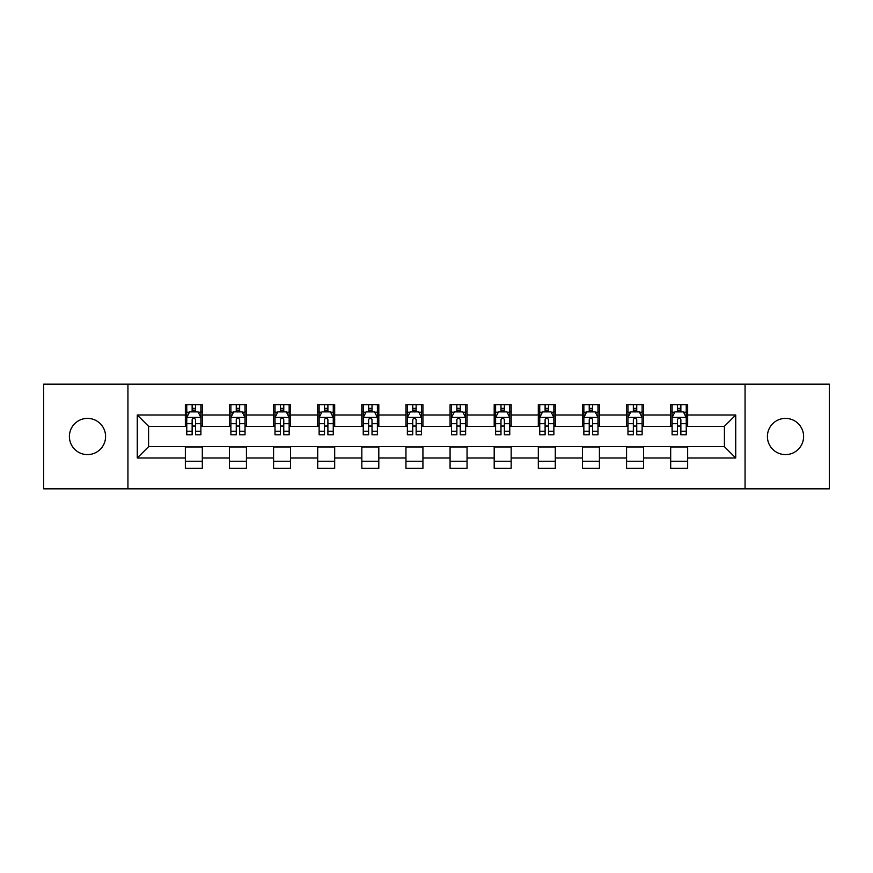 <?xml version="1.0" encoding="UTF-8"?>
<svg xmlns="http://www.w3.org/2000/svg" width="873" height="873" viewBox="0 0 873 873"><rect width="100%" height="100%" fill="white"/><g stroke="black" fill="none" stroke-linecap="round" stroke-linejoin="round"><path stroke-width="1.31" d="M785.514 418.396A18.104 18.104 0 0 0 767.411 436.5A18.104 18.104 0 0 0 785.514 454.604A18.104 18.104 0 0 0 803.607 436.5A18.104 18.104 0 0 0 785.514 418.396M87.486 418.396A18.104 18.104 0 0 0 69.393 436.5A18.104 18.104 0 0 0 87.486 454.604A18.104 18.104 0 0 0 105.589 436.5A18.104 18.104 0 0 0 87.486 418.396M745.062 488.825L829.35 488.825L829.35 384.175L745.062 384.175L745.062 488.825L127.938 488.825L127.938 384.175L43.65 384.175L43.65 488.825L127.938 488.825M745.062 384.175L127.938 384.175M687.651 415.002L687.651 404.679L670.682 404.679L670.682 415.002L643.532 415.002L643.532 404.679L626.563 404.679L626.563 415.002L599.413 415.002L599.413 404.679L582.444 404.679L582.444 415.002L555.293 415.002L555.293 404.679L538.314 404.679L538.314 415.002L511.163 415.002L511.163 404.679L494.194 404.679L494.194 415.002L467.044 415.002L467.044 404.679L450.075 404.679L450.075 415.002L422.925 415.002L422.925 404.679L405.956 404.679L405.956 415.002L378.806 415.002L378.806 404.679L361.837 404.679L361.837 415.002L334.686 415.002L334.686 404.679L317.707 404.679L317.707 415.002L290.556 415.002L290.556 404.679L273.587 404.679L273.587 415.002L246.437 415.002L246.437 404.679L229.468 404.679L229.468 415.002L202.318 415.002L202.318 404.679L185.349 404.679L185.349 415.002L137.268 415.002L137.268 457.998L148.585 446.681L185.349 446.681L185.349 468.321L202.318 468.321L202.318 446.681L229.468 446.681L229.468 468.321L246.437 468.321L246.437 446.681L273.587 446.681L273.587 468.321L290.556 468.321L290.556 446.681L317.707 446.681L317.707 468.321L334.686 468.321L334.686 446.681L361.837 446.681L361.837 468.321L378.806 468.321L378.806 446.681L405.956 446.681L405.956 468.321L422.925 468.321L422.925 446.681L450.075 446.681L450.075 468.321L467.044 468.321L467.044 446.681L494.194 446.681L494.194 468.321L511.163 468.321L511.163 446.681L538.314 446.681L538.314 468.321L555.293 468.321L555.293 446.681L582.444 446.681L582.444 468.321L599.413 468.321L599.413 446.681L626.563 446.681L626.563 468.321L643.532 468.321L643.532 446.681L670.682 446.681L670.682 468.321L687.651 468.321L687.651 446.681L724.415 446.681L724.415 426.319L687.651 426.319L687.651 415.002L735.732 415.002L735.732 457.998L687.651 457.998M670.682 457.998L643.532 457.998M626.563 457.998L599.413 457.998M582.444 457.998L555.293 457.998M538.314 457.998L511.163 457.998M494.194 457.998L467.044 457.998M450.075 457.998L422.925 457.998M405.956 457.998L378.806 457.998M361.837 457.998L334.686 457.998M317.707 457.998L290.556 457.998M273.587 457.998L246.437 457.998M229.468 457.998L202.318 457.998M185.349 457.998L137.268 457.998M670.682 415.002L670.682 426.319L643.532 426.319L643.532 415.002M626.563 415.002L626.563 426.319L599.413 426.319L599.413 415.002M582.444 415.002L582.444 426.319L555.293 426.319L555.293 415.002M538.314 415.002L538.314 426.319L511.163 426.319L511.163 415.002M494.194 415.002L494.194 426.319L467.044 426.319L467.044 415.002M450.075 415.002L450.075 426.319L422.925 426.319L422.925 415.002M405.956 415.002L405.956 426.319L378.806 426.319L378.806 415.002M361.837 415.002L361.837 426.319L334.686 426.319L334.686 415.002M317.707 415.002L317.707 426.319L290.556 426.319L290.556 415.002M273.587 415.002L273.587 426.319L246.437 426.319L246.437 415.002M229.468 415.002L229.468 426.319L202.318 426.319L202.318 415.002M185.349 415.002L185.349 426.319L148.585 426.319L137.268 415.002M148.585 426.319L148.585 446.681M735.732 457.998L724.415 446.681M724.415 426.319L735.732 415.002M185.349 411.75L186.757 411.75M192.136 411.75L195.53 411.75M200.899 411.75L202.318 411.75M185.349 426.035L186.757 426.035M192.136 426.035L195.53 426.035M200.899 426.035L202.318 426.035M185.349 446.965L202.318 446.965M185.349 461.25L202.318 461.25M229.468 446.965L246.437 446.965M229.468 461.25L246.437 461.25M229.468 411.75L230.887 411.75M236.256 411.75L239.649 411.75M245.029 411.75L246.437 411.75M229.468 426.035L230.887 426.035M236.256 426.035L239.649 426.035M245.029 426.035L246.437 426.035M273.587 446.965L290.556 446.965M273.587 461.25L290.556 461.25M273.587 411.75L275.006 411.75M280.375 411.75L283.769 411.75M289.149 411.75L290.556 411.75M273.587 426.035L275.006 426.035M280.375 426.035L283.769 426.035M289.149 426.035L290.556 426.035M317.707 446.965L334.686 446.965M317.707 461.25L334.686 461.25M317.707 411.75L319.125 411.75M324.505 411.75L327.899 411.75M333.268 411.75L334.686 411.75M317.707 426.035L319.125 426.035M324.505 426.035L327.899 426.035M333.268 426.035L334.686 426.035M361.837 446.965L378.806 446.965M361.837 461.25L378.806 461.25M361.837 411.75L363.244 411.75M368.624 411.75L372.018 411.75M377.387 411.75L378.806 411.75M361.837 426.035L363.244 426.035M368.624 426.035L372.018 426.035M377.387 426.035L378.806 426.035M405.956 446.965L422.925 446.965M405.956 461.25L422.925 461.25M405.956 411.75L407.364 411.75M412.743 411.75L416.137 411.75M421.506 411.75L422.925 411.75M405.956 426.035L407.364 426.035M412.743 426.035L416.137 426.035M421.506 426.035L422.925 426.035M450.075 446.965L467.044 446.965M450.075 461.25L467.044 461.25M450.075 411.75L451.494 411.75M456.863 411.75L460.257 411.75M465.636 411.75L467.044 411.75M450.075 426.035L451.494 426.035M456.863 426.035L460.257 426.035M465.636 426.035L467.044 426.035M494.194 446.965L511.163 446.965M494.194 461.25L511.163 461.25M494.194 411.75L495.613 411.75M500.982 411.75L504.376 411.75M509.756 411.75L511.163 411.75M494.194 426.035L495.613 426.035M500.982 426.035L504.376 426.035M509.756 426.035L511.163 426.035M538.314 446.965L555.293 446.965M538.314 461.25L555.293 461.25M538.314 411.75L539.732 411.75M545.101 411.75L548.495 411.75M553.875 411.75L555.293 411.75M538.314 426.035L539.732 426.035M545.101 426.035L548.495 426.035M553.875 426.035L555.293 426.035M582.444 446.965L599.413 446.965M582.444 461.25L599.413 461.25M582.444 411.75L583.851 411.75M589.231 411.75L592.625 411.75M597.994 411.75L599.413 411.75M582.444 426.035L583.851 426.035M589.231 426.035L592.625 426.035M597.994 426.035L599.413 426.035M626.563 446.965L643.532 446.965M626.563 461.25L643.532 461.25M626.563 411.75L627.971 411.75M633.351 411.75L636.744 411.75M642.113 411.75L643.532 411.75M626.563 426.035L627.971 426.035M633.351 426.035L636.744 426.035M642.113 426.035L643.532 426.035M670.682 446.965L687.651 446.965M670.682 461.25L687.651 461.25M670.682 411.75L672.101 411.75M677.47 411.75L680.864 411.75M686.243 411.75L687.651 411.75M670.682 426.035L672.101 426.035M677.47 426.035L680.864 426.035M686.243 426.035L687.651 426.035M195.53 408.357L192.136 408.357M200.899 431.262L195.53 431.262L195.53 434.798L200.899 434.798L200.899 417.545L198.073 411.892L189.594 411.892L186.757 417.545L186.757 434.798L192.136 434.798L192.136 431.262L186.757 431.262M186.757 417.545L186.757 404.679M200.899 417.545L200.899 404.679M192.136 411.892L192.136 404.679M195.53 404.679L195.53 411.892M195.53 431.262L195.53 419.673C194.395 417.49 193.271 417.49 192.136 419.673L192.136 431.262M239.649 408.357L236.256 408.357M245.029 431.262L239.649 431.262L239.649 434.798L245.029 434.798L245.029 417.545L242.192 411.892L233.713 411.892L230.887 417.545L230.887 434.798L236.256 434.798L236.256 431.262L230.887 431.262M230.887 417.545L230.887 404.679M245.029 417.545L245.029 404.679M236.256 411.892L236.256 404.679M239.649 404.679L239.649 411.892M239.649 431.262L239.649 419.673C238.525 417.49 237.391 417.49 236.256 419.673L236.256 431.262M283.769 408.357L280.375 408.357M289.149 431.262L283.769 431.262L283.769 434.798L289.149 434.798L289.149 417.545L286.322 411.892L277.832 411.892L275.006 417.545L275.006 434.798L280.375 434.798L280.375 431.262L275.006 431.262M275.006 417.545L275.006 404.679M289.149 417.545L289.149 404.679M280.375 411.892L280.375 404.679M283.769 404.679L283.769 411.892M283.769 431.262L283.769 419.673C282.645 417.49 281.51 417.49 280.375 419.673L280.375 431.262M327.899 408.357L324.505 408.357M333.268 431.262L327.899 431.262L327.899 434.798L333.268 434.798L333.268 417.545L330.441 411.892L321.951 411.892L319.125 417.545L319.125 434.798L324.505 434.798L324.505 431.262L319.125 431.262M319.125 417.545L319.125 404.679M333.268 417.545L333.268 404.679M324.505 411.892L324.505 404.679M327.899 404.679L327.899 411.892M327.899 431.262L327.899 419.673C326.764 417.49 325.629 417.49 324.505 419.673L324.505 431.262M372.018 408.357L368.624 408.357M377.387 431.262L372.018 431.262L372.018 434.798L377.387 434.798L377.387 417.545L374.561 411.892L366.071 411.892L363.244 417.545L363.244 434.798L368.624 434.798L368.624 431.262L363.244 431.262M363.244 417.545L363.244 404.679M377.387 417.545L377.387 404.679M368.624 411.892L368.624 404.679M372.018 404.679L372.018 411.892M372.018 431.262L372.018 419.673C370.883 417.49 369.759 417.49 368.624 419.673L368.624 431.262M416.137 408.357L412.743 408.357M421.506 431.262L416.137 431.262L416.137 434.798L421.506 434.798L421.506 417.545L418.68 411.892L410.201 411.892L407.364 417.545L407.364 434.798L412.743 434.798L412.743 431.262L407.364 431.262M407.364 417.545L407.364 404.679M421.506 417.545L421.506 404.679M412.743 411.892L412.743 404.679M416.137 404.679L416.137 411.892M416.137 431.262L416.137 419.673C415.002 417.49 413.878 417.49 412.743 419.673L412.743 431.262M460.257 408.357L456.863 408.357M465.636 431.262L460.257 431.262L460.257 434.798L465.636 434.798L465.636 417.545L462.799 411.892L454.32 411.892L451.494 417.545L451.494 434.798L456.863 434.798L456.863 431.262L451.494 431.262M451.494 417.545L451.494 404.679M465.636 417.545L465.636 404.679M456.863 411.892L456.863 404.679M460.257 404.679L460.257 411.892M460.257 431.262L460.257 419.673C459.133 417.49 457.998 417.49 456.863 419.673L456.863 431.262M504.376 408.357L500.982 408.357M509.756 431.262L504.376 431.262L504.376 434.798L509.756 434.798L509.756 417.545L506.929 411.892L498.439 411.892L495.613 417.545L495.613 434.798L500.982 434.798L500.982 431.262L495.613 431.262M495.613 417.545L495.613 404.679M509.756 417.545L509.756 404.679M500.982 411.892L500.982 404.679M504.376 404.679L504.376 411.892M504.376 431.262L504.376 419.673C503.252 417.49 502.117 417.49 500.982 419.673L500.982 431.262M548.495 408.357L545.101 408.357M553.875 431.262L548.495 431.262L548.495 434.798L553.875 434.798L553.875 417.545L551.049 411.892L542.559 411.892L539.732 417.545L539.732 434.798L545.101 434.798L545.101 431.262L539.732 431.262M539.732 417.545L539.732 404.679M553.875 417.545L553.875 404.679M545.101 411.892L545.101 404.679M548.495 404.679L548.495 411.892M548.495 431.262L548.495 419.673C547.371 417.49 546.236 417.49 545.101 419.673L545.101 431.262M592.625 408.357L589.231 408.357M597.994 431.262L592.625 431.262L592.625 434.798L597.994 434.798L597.994 417.545L595.168 411.892L586.678 411.892L583.851 417.545L583.851 434.798L589.231 434.798L589.231 431.262L583.851 431.262M583.851 417.545L583.851 404.679M597.994 417.545L597.994 404.679M589.231 411.892L589.231 404.679M592.625 404.679L592.625 411.892M592.625 431.262L592.625 419.673C591.49 417.49 590.355 417.49 589.231 419.673L589.231 431.262M636.744 408.357L633.351 408.357M642.113 431.262L636.744 431.262L636.744 434.798L642.113 434.798L642.113 417.545L639.287 411.892L630.808 411.892L627.971 417.545L627.971 434.798L633.351 434.798L633.351 431.262L627.971 431.262M627.971 417.545L627.971 404.679M642.113 417.545L642.113 404.679M633.351 411.892L633.351 404.679M636.744 404.679L636.744 411.892M636.744 431.262L636.744 419.673C635.609 417.49 634.485 417.49 633.351 419.673L633.351 431.262M680.864 408.357L677.47 408.357M686.243 431.262L680.864 431.262L680.864 434.798L686.243 434.798L686.243 417.545L683.406 411.892L674.927 411.892L672.101 417.545L672.101 434.798L677.47 434.798L677.47 431.262L672.101 431.262M672.101 417.545L672.101 404.679M686.243 417.545L686.243 404.679M677.47 411.892L677.47 404.679M680.864 404.679L680.864 411.892M680.864 431.262L680.864 419.673C679.74 417.49 678.605 417.49 677.47 419.673L677.47 431.262M200.834 417.414L186.833 417.414M186.757 412.231L189.419 412.231M198.247 412.231L200.899 412.231M192.136 423.678L186.757 423.678M200.899 423.678L195.53 423.678M195.53 410.157L192.136 410.157M244.953 417.414L230.952 417.414M230.887 412.231L233.538 412.231M242.367 412.231L245.029 412.231M236.256 423.678L230.887 423.678M245.029 423.678L239.649 423.678M239.649 410.157L236.256 410.157M289.072 417.414L275.071 417.414M275.006 412.231L277.658 412.231M286.486 412.231L289.149 412.231M280.375 423.678L275.006 423.678M289.149 423.678L283.769 423.678M283.769 410.157L280.375 410.157M333.191 417.414L319.202 417.414M319.125 412.231L321.788 412.231M330.605 412.231L333.268 412.231M324.505 423.678L319.125 423.678M333.268 423.678L327.899 423.678M327.899 410.157L324.505 410.157M377.322 417.414L363.321 417.414M363.244 412.231L365.907 412.231M374.735 412.231L377.387 412.231M368.624 423.678L363.244 423.678M377.387 423.678L372.018 423.678M372.018 410.157L368.624 410.157M421.441 417.414L407.44 417.414M407.364 412.231L410.026 412.231M418.854 412.231L421.506 412.231M412.743 423.678L407.364 423.678M421.506 423.678L416.137 423.678M416.137 410.157L412.743 410.157M465.56 417.414L451.559 417.414M451.494 412.231L454.146 412.231M462.974 412.231L465.636 412.231M456.863 423.678L451.494 423.678M465.636 423.678L460.257 423.678M460.257 410.157L456.863 410.157M509.679 417.414L495.678 417.414M495.613 412.231L498.265 412.231M507.093 412.231L509.756 412.231M500.982 423.678L495.613 423.678M509.756 423.678L504.376 423.678M504.376 410.157L500.982 410.157M553.798 417.414L539.809 417.414M539.732 412.231L542.395 412.231M551.212 412.231L553.875 412.231M545.101 423.678L539.732 423.678M553.875 423.678L548.495 423.678M548.495 410.157L545.101 410.157M597.929 417.414L583.928 417.414M583.851 412.231L586.514 412.231M595.342 412.231L597.994 412.231M589.231 423.678L583.851 423.678M597.994 423.678L592.625 423.678M592.625 410.157L589.231 410.157M642.048 417.414L628.047 417.414M627.971 412.231L630.633 412.231M639.462 412.231L642.113 412.231M633.351 423.678L627.971 423.678M642.113 423.678L636.744 423.678M636.744 410.157L633.351 410.157M686.167 417.414L672.166 417.414M672.101 412.231L674.753 412.231M683.581 412.231L686.243 412.231M677.47 423.678L672.101 423.678M686.243 423.678L680.864 423.678M680.864 410.157L677.47 410.157"/></g></svg>
